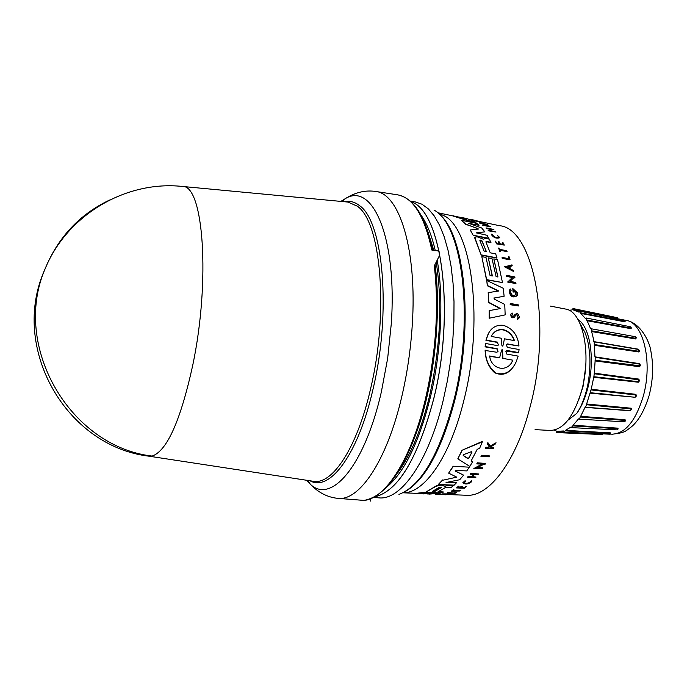 <?xml version="1.0" encoding="UTF-8"?>
<svg xmlns="http://www.w3.org/2000/svg" width="687" height="687" viewBox="0 0 687 687"><rect width="100%" height="100%" fill="white"/><g stroke="black" fill="none" stroke-linecap="round" stroke-linejoin="round"><path stroke-width="1.03" d="M312.86 481.218L313.504 481.321C332.602 484.876 357.377 447.194 370.671 388.438C388.979 312.233 381.01 221.91 357.283 206.169L347.974 202.072L182.484 186.46C203.481 184.76 210.591 280.279 192.807 364.96C180.604 420.581 167.035 450.947 152.119 456.082L148.718 456.151M387.116 486.8C404.686 471.754 419.053 442.102 430.225 397.833C441.647 351.744 443.656 295.092 437.224 260.579M435.232 250.523C431.874 235.521 427.031 223.558 420.71 214.653M306.419 480.239L310.464 484.387C318.51 492.682 327.596 497.328 337.729 498.341L363.912 500.411C385.519 496.641 404.445 469.917 420.71 420.238C435.481 372.148 441.131 310.035 435.043 264.555M397.919 472.536C410.714 455.103 421.183 429.899 429.323 396.923C440.298 348.421 442.6 303.568 436.245 262.365M480.969 456.537L481.441 455.258L489.805 455.945L489.342 456.821L480.969 456.537L481.441 455.258M456.606 482.918L446.052 482.171L456.615 482.592L454.193 485.125L438.289 484.498L442.668 480.256L455.97 477.336L442.668 480.256M438.289 484.498L442.677 479.921M456.718 477.13L448.637 473.128L453.18 466.224L469.29 467.194L466.774 470.904L456.108 470.501L455.266 470.947L463.605 475.146L459.715 479.732L446.043 482.506M455.387 471.17L463.605 475.146M449.848 485.228L453.532 485.366L451.153 487.555L445.099 487.71L438.023 491.798L443.536 492.021L441.191 492.923L425.493 492.304L436.228 486.216L440.736 485.185L442.548 485.254L444.36 486.293L449.65 485.211L453.523 485.692M438.675 491.514L443.536 492.021M425.493 492.304L436.236 485.889L440.745 484.859L442.557 484.928L444.369 485.967M425.081 493.584L431.007 492.553L434.682 493.008L423.587 493.919M431.634 493.73L436.528 492.768L440.221 493.223L429.083 494.125M437.55 212.704L445.511 216.474C472.888 232.687 483.554 323.74 463.923 400.135C450.337 456.443 424.351 493.609 402.977 492.794L416.408 493.326L424.549 492.296L428.697 492.459L420.521 493.798L417.164 493.67M471.342 460.591L472.613 461.801L471.179 460.874L477.199 449.332L479.638 448.31L482.557 441.303L462.016 450.277L482.549 441.75M472.613 461.801L469.788 466.421L457.8 458.83L462.016 450.277M477.285 467.598L482.618 467.795L482.154 468.843L473.832 468.534L482.643 464.129L476.778 463.914L477.233 463.167L485.58 463.467L485.116 464.223L484.034 464.18L476.58 467.933L482.609 468.156M473.832 468.534L481.982 464.103M476.778 463.914L477.233 462.789L485.58 463.467M438.151 494.168L445.545 494.451M442.54 493.876L452.364 493.85L448.482 494.279L449.367 494.357L448.851 494.709L442.54 493.876M471.651 476.563L467.701 476.967L468.148 476.434L471.651 476.563L473.412 474.373M471.651 476.915L473.669 474.382L470.157 474.253L470.612 473.309L478.496 473.961L478.04 474.554L474.142 474.399L472.115 476.933L476.014 477.079L475.567 477.611L467.692 477.31M472.39 476.598L476.014 477.079M461.295 487.495L464.06 487.607L466.25 486.482L464.343 488.242L456.554 487.933L458.435 486.499L459.096 486.525L457.602 487.676L459.929 487.77L461.424 486.619L462.385 486.654L460.883 487.804L464.06 487.607M456.554 487.933L458.444 486.173L459.096 486.525M458.014 487.366L459.938 487.444L461.432 486.293L462.385 486.654M490.647 446.893L493.79 447.46L493.429 448.645L485.443 448.388L485.795 447.632L488.878 447.726L489.256 446.902L487.401 444.051L487.847 443.021L490.097 446.507L496.057 442.772L495.593 443.845L490.432 447.014L490.965 447.366M485.443 448.388L485.803 447.203L488.886 447.306L489.144 446.739M487.401 444.051L487.856 442.574L490.106 446.078L496.057 442.772M463.734 482.6C466.087 483.803 468.397 483.468 470.655 481.578L470.647 481.913C467.838 483.957 465.537 484.189 463.734 482.6L465.563 481.252L465.151 480.651L465.563 481.252M470.586 481.415L471.462 480.848L470.647 481.913M471.454 481.183L471.54 481.819C468.01 484.378 465.116 484.67 462.849 482.686L465.151 480.651M451.368 491.162L453.506 489.651L454.15 489.994L453.326 490.475L460.007 490.999L451.368 491.162L454.15 489.994M453.841 490.183L460.436 490.758M454.579 492.794L456.64 492.313L454.579 493.103L447.623 492.519L454.579 493.103M456.632 492.631L454.914 493.292L447.194 492.983L447.623 492.519M445.511 485.924L449.839 485.546M515.791 315.101L516.976 314.577L518.23 317.557L516.83 314.818L515.791 315.101L514.563 317.068C512.133 318.253 510.922 317.222 510.939 313.993L512.064 312.937L512.442 314.019L511.849 315.685L513.06 316.759L515.018 314.406L516.933 313.53L517.981 314.002L519.381 316.801L519.183 317.909L517.689 319.395L517.534 318.072L517.835 319.146M483.159 239.325L485.606 238.398L489.393 239.136L490.879 242.52L485.975 241.687M497.482 342.435L498.418 345.08L497.482 342.435L485.932 340.357L487.478 335.6C490.587 328.06 495.859 324.633 503.296 325.312C512.622 328.274 517.852 335.17 518.986 345.999L507.547 343.938L506.508 344.548M507.384 344.213L518.986 345.999M471.488 451.625L472.012 452.089L468.783 458.289L467.83 458.65L463.175 455.447L463.605 454.622L471.488 451.625M439.182 487.366L441.509 487.461L434.759 491.463L432.338 491.445L439.182 487.366M462.42 217.693L466.636 219.265L458.16 217.083L462.42 217.693L460.221 217.65M465.322 218.981L462.274 217.968M479.861 240.605L480.651 240.081L482.154 241.043L486.336 251.725L484.009 250.97L479.861 240.605M491.214 336.432C493.884 331.34 497.886 329.073 503.219 329.631C508.629 331.048 512.382 334.706 514.469 340.623L504.473 338.82L502.815 346.179L501.939 345.784L501.261 338.244L491.214 336.432M514.194 340.572C512.081 334.827 508.371 331.263 503.064 329.889C498.118 329.313 494.279 331.289 491.548 335.814M501.579 350.147L502.111 349.597L502.532 350.318L502.918 358.391L512.854 360.186C507.693 373.29 491.076 369.537 489.642 355.978L499.629 357.79L501.579 350.147M535.07 429.641L550.321 430.44C563.434 429.933 573.911 416.502 581.769 390.139C591.954 353.719 582.653 310.661 565.307 309.013L550.321 306.076M585.633 367.133L583.04 386.532L578.703 399.954M567.926 420.212L576.762 413.419C580.987 407.185 584.371 398.932 586.887 388.662C589.077 380.899 590.485 364.986 589.781 356.072L588.896 347.51C588.347 342.993 587.007 337.901 584.86 332.25L580.163 323.8M576.762 413.419C581.314 406.97 584.938 398.752 587.634 388.748C594.848 362.538 591.052 330.756 579.94 320.992L577.965 319.438M554.194 430.131L556.049 430.852L556.822 432.595L557.87 431.273L563.555 430.972L564.328 432.209L565.444 430.345L571.189 426.928L571.996 427.658L573.095 425.27L578.548 418.89L579.27 419.156L585.041 407.365L585.616 407.254L591.215 389.254L635.896 394.321L636.531 395.91L635.097 397.266L590.562 392.758M586.483 403.999L631.241 408.224L631.825 409.306L630.271 410.56M580.283 416.296L625.118 419.766L625.222 421.148M573.095 425.27L617.999 428.156L618.06 429.032M565.444 430.345L610.399 432.853L610.417 433.42M363.552 500.428C385.132 499.458 411.23 459.345 425.339 399.448C436.082 352.457 439.07 307.939 434.304 265.878L439.74 255.049L438.984 251.064L431.788 250.025C424.472 215.941 413.076 197.547 397.61 194.833L375.617 191.45C399.611 193.468 417.249 250.626 412.26 325.071C410.689 349.606 407.193 373.496 401.758 396.743C386.979 460.591 359.318 501.476 337.729 498.341M370.465 501.072L370.611 498.805M433.806 250.317L427.718 231.115M518.513 305.955L510.166 304.71L510.235 303.439L518.445 304.934L518.513 305.955L510.304 304.47L510.235 303.439M508.818 258.673L508.303 256.56L509.033 258.716L502.094 257.402L502.197 258.364L502.094 257.402M508.303 256.56L509.067 256.706L509.9 259.815L502.197 258.364M507.075 251.365L500.05 250.025L500.583 251.39L499.81 251.494L498.633 248.024L499.793 249.381L506.808 250.721L506.946 251.597L500.162 250.3M498.865 237.135L497.294 235.349L498.865 237.135C496.443 238.011 494.288 237.213 492.381 234.714L492.39 234.662M499.543 237.788C496.358 238.741 493.644 237.693 491.411 234.645L491.703 234.069L492.51 234.447M471.866 219.574L479.071 221.403L471.325 219.78M515.645 315.35L514.417 317.317C511.987 318.502 510.776 317.471 510.802 314.234L510.939 313.993M503.082 244.4L502.326 242.468L502.996 242.597L504.292 245.113L496.649 243.645L495.379 241.12L497.036 243.232L499.312 243.67L498.298 241.687L499.226 241.867L500.248 243.851L503.348 244.452L502.326 242.468M504.292 245.113L496.521 243.876L495.379 241.12M499.045 243.619L498.298 241.687M488.32 230.815L488.088 230.145L488.32 230.815L495.997 232.06L488.448 230.574M491.033 230.729L489.642 229.209L486.293 228.539L486.044 227.904L493.567 229.398L490.226 229.054L491.901 230.892L495.997 232.06M493.944 229.793L490.544 229.381M513.653 271.502L504.593 266.848L511.978 264.873L512.236 265.817L509.763 266.419L510.372 268.84L513.421 270.506L513.653 271.502L504.722 266.616M512.236 265.817L509.806 266.599M512.339 277.496L506.688 276.449L506.654 275.375L514.812 276.887L514.846 277.96L513.782 277.763L510.003 281.378M513.782 277.763L509.917 281.361L515.825 282.451L515.843 283.568L507.676 282.056L512.554 277.282L506.817 276.217L506.654 275.375M484.687 224.271L479.225 222.974L487.203 224.314L487.495 224.838L484.653 225.138M486.473 224.632L484.258 225.053L489.951 226.203L490.226 226.779L482.351 225.19L485.305 224.108L479.363 222.717M516.976 295.891C512.476 298.261 509.883 296.483 509.196 290.549L510.329 288.987L511.111 290.369M513.077 292.078L512.794 288.54L513.077 292.078L514.031 292.001L513.799 290.094L514.812 290.764L516.092 292.765L515.937 294.732L514.537 290.876M475.919 223.215L452.913 215.993L466.61 218.466L473.721 221.3L476.357 223.052L453.059 215.709M497.783 276.955L493.824 258.887L497.525 259.583L502.48 282.546L486.645 279.635L481.819 256.629L485.984 257.41L490.054 275.53L492.381 275.959L488.294 257.848L491.986 258.544L496.1 276.646L497.955 276.99L493.824 258.887M502.48 282.546L486.508 279.867L481.819 256.629M492.21 275.925L488.294 257.848M491.007 242.288L486.654 241.455L485.898 241.953L490.235 252.825L495.722 253.864L496.89 258.089L481.192 255.135L474.58 237.565L476.907 236.714L483.253 239.145M494.056 297.815L494.151 299.025L504.739 304.444L505.168 314.878L489.161 318.244L489.204 310.627L500.548 308.549L488.878 302.332L488.174 292.636L498.788 291.005L487.427 285.509L486.765 280.468L503.262 288.274L504.121 296.26L493.919 298.046L504.121 296.26M500.102 308.626L488.732 302.572L488.174 292.636M498.324 291.073L487.289 285.749L486.765 280.468M469.006 223.541L479.037 225.276L468.577 223.284L481.724 227.998L484.833 231.854L476.263 232.97M484.833 231.854L476.211 232.833L487.177 235.323L488.792 238.518L473.3 235.512L470.234 229.99L478.556 229.029L465.503 223.971L461.587 220.321L476.812 223.395L479.037 225.276M477.903 228.539L465.365 224.211L461.587 220.321M506.379 344.728L507.307 347.39L519.071 349.511L518.642 352.895L506.07 351.031M514.426 365.089C509.222 373.737 502.609 376.278 494.606 372.723C488.586 367.159 485.426 359.739 485.116 350.464L496.838 352.259L498.032 351.426L497.156 348.704L485.271 346.557L485.511 343.466L497.405 345.604L498.582 344.797M498.032 351.426L496.993 348.987L485.099 346.841L485.511 343.466M485.932 340.357L488.801 332.869M475.249 220.63L483.511 222.433L475.567 221.094M447.194 492.983L447.623 492.828M462.849 482.686L465.142 480.986M490.106 446.078L490.097 446.507M487.856 442.574L487.847 443.021M485.803 447.203L485.795 447.632M490.956 447.795L493.781 447.881M465.554 486.456L466.241 486.808M464.051 487.933L465.554 486.782M470.612 473.309L478.496 473.961M470.157 474.253L470.604 473.661M448.482 494.279L447.203 494.485L449.358 494.666M442.531 494.185L452.355 494.159M438.143 494.477L446.181 494.786M435.154 494.193L437.748 494.382M457.8 458.83L462.007 450.689M431.007 492.553L434.682 493.008M422.058 493.833L430.998 492.862M424.549 492.296L428.688 492.777M413.411 493.206L416.399 493.635L424.54 492.613M436.528 492.768L440.221 493.223M427.778 494.065L436.52 493.077M445.502 486.25L444.36 486.293M453.18 466.224L469.29 467.194M448.637 473.128L453.171 466.593M456.709 477.216L455.962 477.671M481.432 455.661L489.805 455.945M510.029 259.592L502.326 258.132M499.81 251.494L498.633 248.024M500.583 251.39L499.93 251.262M491.54 234.413C493.936 237.547 496.649 238.561 499.698 237.453L497.294 235.349M469.118 219.316L469.599 219.419M471.454 219.539L469.702 219.222M518.376 317.308L517.534 318.072M489.642 229.209L491.454 230.806L488.088 230.145M486.293 228.539L486.044 227.904M489.779 228.96L486.422 228.29M514.975 277.728L513.91 277.531M515.98 283.336L507.805 281.833M487.633 224.58L486.611 224.374M490.363 226.53L482.489 224.941M509.333 290.318C510.261 296.552 512.914 298.201 517.285 295.264L517.302 292.714L512.794 288.54M514.031 292.001L513.215 291.846M516.074 294.5C513.043 296.526 511.205 295.384 510.553 291.065L511.248 290.137M481.192 255.135L474.7 237.333M497.01 257.865L481.321 254.903M505.168 314.878L489.161 318.244M489.307 317.995L489.204 310.627M473.3 235.512L470.234 229.99M488.921 238.286L473.42 235.272M506.388 344.728L507.547 343.938M497.646 342.16L486.095 340.074M518.814 352.611L507.049 350.482L505.864 351.297L506.723 354.045L518.153 356.115L516.22 361.723C511.815 371.564 505.125 375.403 496.16 373.23C489.213 367.923 485.589 360.237 485.288 350.172M483.511 222.433L475.713 220.828M444.893 494.279L447.915 494.279L444.893 494.279M507.1 267.063L509.342 266.513L509.848 268.557L507.1 267.063M463.175 455.447L467.838 458.263L468.792 457.903L472.012 452.089M432.441 491.239L434.768 491.145L441.509 487.143M509.642 268.437L509.342 266.513M509.213 266.745L507.349 267.2M486.31 251.408L482.025 241.274L480.531 240.313M504.473 338.82L502.875 345.956M512.854 360.186L502.918 358.391M502.532 350.318L502.747 358.683M502.36 350.602L501.939 349.881M499.629 357.79L489.925 356.364M512.073 361.56L512.674 360.486M586.775 319.979L586.354 318.021L630.709 326.814L631.035 328.094L586.775 319.979L590.58 328.669L635.535 336.742L635.793 338.305L591.464 330.799L594.169 341.86L594.951 356.836L595.174 357.309L639.743 364.127L640.198 365.836L595.165 360.237L594.255 373.737L639.211 379.92L638.609 381.697L593.86 376.716L591.215 389.254M586.354 318.021L585.41 318.476L580.773 313.392L580.163 311.254L579.081 312.19L573.748 310.155L573.052 308.549L571.885 309.992L568.991 310.249M593.86 376.716L594.255 373.737M595.165 360.237L595.174 357.309M591.464 330.799L591.146 328.455M624.93 321.336L624.998 321.86L624.869 321.327L580.644 312.808M631.37 327.828L631.078 328.721L586.81 320.666M636.205 337.592L635.75 338.974L636.179 338.03L635.277 336.81M593.68 341.576L638.223 349.159L639.399 350.396L639.442 351.512L638.652 351.95L638.781 351.28L594.341 344.548M639.52 363.655L640.559 365.329L639.528 366.729L639.52 363.655L594.951 356.836M638.73 379.095L639.554 380.778L638.317 382.221L638.73 379.095L594.109 373.135M630.709 326.814L631.078 328.721M580.197 311.263L624.517 320.34L625.161 321.293M617.896 318.785L573.551 309.691M617.424 317.695L617.768 318.407L617.415 317.695L573.052 308.549M602.602 433.866L602.078 434.519L602.585 433.944L592.452 433.428M557.569 431.651L563.993 431.977M610.399 432.853L609.567 434.167L610.142 433.325L565.169 430.878M617.999 428.156L617.175 429.864L617.793 428.74L572.881 425.906M625.118 419.766L625.29 420.77L624.354 421.835L624.99 420.427L580.146 417M631.241 408.224L631.533 409.306L630.468 410.543M586.44 404.729L631.198 408.902L630.589 410.586L585.65 407.254M635.896 394.321L636.317 395.368L635.501 396.888L635.947 394.982L591.267 389.95M594.212 341.877L638.609 349.477L639.211 350.971L638.781 351.28L638.506 349.477M624.517 320.34L624.869 321.327M152.119 456.082C69.911 446.541 11.773 346.231 44.973 269.149C58.026 237.384 79.555 214.353 109.542 200.063M307.561 480.411L310.464 484.387C331.366 504.378 364.651 465.657 381.345 391.985L387.666 358.331L391.289 323.783C397.241 239.102 373.17 182.192 345.776 198.354L340.838 201.403M373.651 497.448L378.735 497.835C400.856 500.686 428.697 461.321 443.261 400.092L447.392 380.821L450.578 360.95L452.767 340.872L453.918 320.975L454.004 301.653L453.051 283.267L451.067 266.178L448.13 250.669L444.291 237.015L439.654 225.413L434.321 216.019L428.405 208.942L422.007 204.237L415.266 201.918L410.242 201.051M398.949 494.434C421.097 485.864 439.414 454.459 453.901 400.22C474.442 319.807 462.737 224.443 434.047 210.128M449.358 494.597L466.147 495.25C488.818 497.388 516.306 461.63 530.149 406.592C552.477 324.101 533.722 228.221 499.423 225.68L478.882 221.369M609.962 434.072L611.98 434.175C625.136 433.737 635.527 421.208 643.161 396.588C653.045 362.59 643.436 322.177 626.029 320.382L596.247 314.552M374.621 496.933C398.048 491.282 417.722 458.65 433.634 399.044C455.533 312.353 441.767 210.849 411.058 201.789M310.077 480.797C329.897 492.15 358.348 454.107 373.05 389.014C391.513 312.293 383.406 221.36 359.447 205.559C354.741 201.875 349.769 200.604 344.522 201.746M374.595 496.95C398.048 491.36 417.739 458.727 433.677 399.044C455.593 312.293 441.784 210.729 411.032 201.763M438.512 213.554C464.85 232.833 474.245 323.946 454.837 400.1C441.629 450.217 424.721 480.917 404.119 492.201M458.22 458.057L458.71 459.053M635.097 397.266L590.185 393.144M630.108 410.766L585.041 407.365M624.998 321.86L580.773 313.392M635.75 338.974L591.404 331.529M638.652 351.95L594.195 345.26M639.528 366.729L594.942 360.89M638.317 382.221L593.568 377.257M149.088 456.202C65.935 446.456 9.352 347.424 44.973 269.149C66.897 215.083 125.644 180.355 182.338 186.443M341.989 201.506L345.776 198.354C355.591 192.266 365.536 189.964 375.617 191.45M648.992 395.918C644.509 410.328 638.721 420.573 631.645 426.644C625.084 431.445 625.728 432.57 612.418 434.201M149.191 456.22L312.679 481.192M445.494 494.451L444.068 494.391M442.72 494.339L436.159 494.09M563.847 431.659L559.45 431.427M397.61 194.833C413.952 198.191 425.639 216.628 432.664 250.154M471.385 219.788L468.225 219.127M452.956 215.924L437.525 212.678M579.854 311.34L574.409 310.275M649.163 395.283C653.036 380.272 653.638 365.75 650.975 351.744C649.696 340.709 639.528 322.306 626.029 320.382M639.846 364.153L640.198 365.845L639.846 364.153M556.822 432.595L602.078 434.519M564.362 432.209L609.567 434.167M571.996 427.658L617.166 429.873M579.27 419.156L624.354 421.835M590.537 392.758L606.887 394.261M636.317 395.368L635.501 396.888M639.211 379.92L638.97 381.568"/></g></svg>
